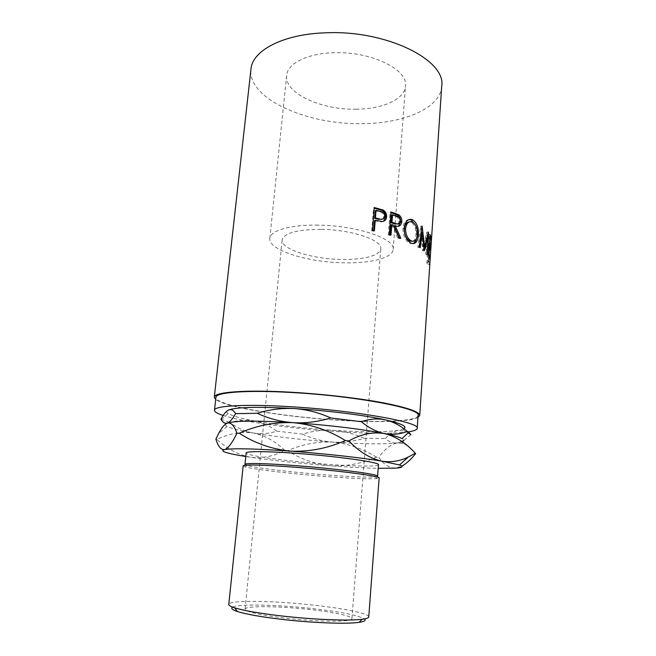 <?xml version="1.0" encoding="UTF-8"?>
<svg xmlns="http://www.w3.org/2000/svg" width="656" height="656" viewBox="0 0 656 656"><rect width="100%" height="100%" fill="white"/><g stroke="black" fill="none" stroke-linecap="round" stroke-linejoin="round"><path stroke-width="0.49" stroke-dasharray="3.28 2.46" d="M232.708 607.153C238.784 603.717 278.365 604.676 313.281 608.67C341.038 611.876 358.086 615.295 364.416 618.911M368.762 616.911C369.205 613.581 344.343 608.506 314.249 605.209C274.192 600.634 228.796 599.863 228.78 604.422M377.618 476.223L375.486 476.871C367.278 477.461 350.501 476.789 325.146 474.846C292.256 472.304 255.414 467.933 246.968 465.399L244.983 464.382M243.179 465.867L245.246 466.883C253.979 469.425 291.682 473.853 325.335 476.469C351.272 478.47 368.467 479.192 376.913 478.634L379.127 477.994M320.85 229.362C297.004 229.534 284.105 233.069 282.154 239.957C280.727 249.165 311.969 258.989 340.907 259.432C362.506 260.047 380.439 255.61 380.775 248.763C382.71 240.203 351.509 229.6 320.85 229.362M310.501 609.596C279.595 606.029 244.918 605.586 245.065 609.162C246.131 611.958 259.481 614.951 285.098 618.124C318.168 622.044 353.043 622.134 351.903 618.698C352.297 616.107 333.617 612.155 310.501 609.596M356.388 109.183C321.555 110.134 284.294 93.39 286.647 75.465C287.385 63.583 307.262 53.325 334.011 52.751C371.255 51.201 408.319 69.651 405.482 86.067C404.686 99.392 382.464 109.019 356.388 109.183M318.029 225.131C290.296 224.598 270.108 230.658 269.821 238.399C268.115 250.043 307.221 262.203 343.145 262.785C370.05 263.573 392.739 258.079 393.19 249.411C395.683 238.784 356.651 225.393 318.029 225.131M378.479 464.743C378.528 466.76 354.691 466.35 326.065 464.161C287.927 461.357 245.418 455.584 246.164 452.935M408.204 431.869C392.427 433.796 368.287 433.698 335.765 431.558C291.74 428.647 242.712 421.874 223.147 415.453M418.093 415.404C417.774 421.357 379.98 422.841 336.741 419.988C279.71 416.519 214.93 405.301 215.922 397.364M431.246 242.933C431.353 241.498 431.254 241.277 430.926 242.277L429.221 249.296L429.459 250.059L431.115 244.647M430.295 257.086L429.606 262.006C429.262 262.835 428.975 262.375 428.745 260.653L428.343 262.334C428.647 264.598 429.024 265.204 429.467 264.155L430.197 258.669M417.946 417.519C409.934 421.931 375.47 422.677 337.028 420.16C284.63 416.921 225.426 407.409 215.685 399.471M441.709 86.215C440.348 108.437 403.497 123.533 362.128 123.631C307.459 124.919 247.46 98.876 250.969 69.192M403.875 428.762L398.135 430.426C384.719 432.296 363.194 432.263 333.56 430.336C303.9 428.278 277.562 425.162 254.544 420.972C240.965 418.413 232.208 415.945 228.28 413.567C226.714 412.55 226.369 411.624 227.23 410.787M408.319 432.821L404.58 431L398.135 430.426C393.739 431.32 389.475 434.018 385.351 438.52C388.901 441.873 392.87 443.341 397.241 442.931L401.931 441.472M364.088 438.323C354.265 433.813 344.088 431.148 333.56 430.336C322.908 429.77 312.559 431.025 302.498 434.116C311.977 438.569 321.998 441.226 332.559 442.095C343.252 442.702 353.756 441.447 364.088 438.323L385.351 438.52M254.544 420.972C246.492 419.561 238.284 420.111 229.912 422.62C237.439 428.024 245.237 431.484 253.306 433.009C261.391 434.272 269.214 433.641 276.758 431.131C269.96 426.023 262.556 422.636 254.544 420.972M220.924 419.151L229.912 422.62M276.758 431.131L302.498 434.116M403.989 440.34L410.894 434.69M225.648 423.965C224.983 424.686 225.484 425.49 227.14 426.384C231.265 428.466 239.989 430.68 253.306 433.009C276.414 436.929 302.826 439.955 332.559 442.095C362.26 444.12 383.826 444.399 397.241 442.931L401.907 441.98C404.645 441.086 404.67 439.93 401.98 438.511M245.795 456.51L250.822 457.281C262.761 458.528 274.069 456.232 284.753 450.401C275.635 441.431 265.155 435.633 253.306 433.009C241.457 431.32 229.329 433.46 216.915 439.422C227.493 449.098 238.792 455.051 250.822 457.281C274.101 460.651 300.669 463.489 330.542 465.793C348.959 467.187 364.851 468.023 378.209 468.327M215.89 439.102L216.915 439.422M415.666 453.575C411.648 448.515 407.499 445.178 403.21 443.554L397.241 442.931C390.804 444.317 384.678 449.089 378.848 457.248C383.473 464.341 389.008 467.974 395.445 468.146L401.915 466.137M376.503 457.183C362.752 448.638 348.106 443.612 332.559 442.095C316.905 441.48 301.916 444.35 287.59 450.713C300.596 459.093 314.913 464.12 330.542 465.793C346.311 466.531 361.628 463.661 376.503 457.183L378.848 457.248M284.753 450.401L287.59 450.713M429.459 250.059L427.942 249.903L429.262 244.229C429.557 243.302 429.631 243.835 429.475 245.82L428.056 261.883C427.72 262.695 427.45 262.228 427.228 260.489L426.826 262.17C427.122 264.442 427.482 265.057 427.909 264.032L429.68 242.736C429.787 241.392 429.688 241.195 429.385 242.154L427.942 249.903M430.803 244.368L429.254 244.237L430.803 244.352M430.689 250.371L429.163 250.297M429.606 262.006L428.056 261.883M428.745 260.653L427.228 260.489M428.343 262.334L426.826 262.17M429.467 264.155L427.909 264.032M430.238 257.972L428.663 257.882M430.738 249.649L429.163 249.583M430.926 242.277L429.385 242.154M429.221 249.296L427.712 249.132M430.672 238.382L429.778 238.349L429.639 240.506L431.213 240.563M429.877 237.316L428.655 237.308L429.639 240.506M428.655 237.308L428.212 243.852L429.204 246.984L429.057 249.149L430.639 249.206M429.434 243.86L428.212 243.852M430.065 247.017L429.204 246.984M429.295 246.049L428.065 246.041L429.057 249.149M428.065 246.041L427.507 254.257L428.507 257.283L428.36 259.456L429.951 259.522M428.737 254.266L427.507 254.257M429.336 257.316L428.507 257.283M428.63 255.881L427.048 255.873L428.36 259.456M427.048 255.873L428.491 234.52L429.778 238.349M430.065 234.512L428.491 234.52M424.243 250.748L422.702 250.83L420.742 232.659L421.267 232.618M422.702 250.83L424.391 250.887M427.31 253.929L425.736 253.954L426.269 237.816L427.056 237.792M426.269 237.816L423.965 246.935M423.899 247.189L422.858 250.961M425.736 253.954L426.179 254.544L427.761 254.528M421.546 232.593L423.038 246.976L426.9 232.085L428.442 232.134M426.974 232.175L426.179 254.544M426.9 232.085L428.466 232.035M423.038 246.976L423.874 246.935M419.299 247.074L417.831 247.222L420.652 226.213L422.128 226.172M420.775 226.304L421.414 231.478M420.652 226.213L422.136 226.066M417.831 247.222L420.217 247.681M420.742 232.659L418.733 247.812M417.339 235.135L416.437 238.677M412.936 243.704L409.754 243.401C405.285 240.76 403.005 235.766 402.907 228.427C403.538 223.024 405.572 220.047 409.008 219.506M411.107 243.187L409.754 243.401M404.137 228.14L402.907 228.427M415.519 225.139L416.97 235.184M412.747 241.31C414.617 240.432 415.691 238.194 415.97 234.577C416.142 228.657 414.559 224.565 411.214 222.318L409.41 221.884M415.97 234.577L417.405 234.397M411.214 222.318L412.567 222.072M398.471 226.23L394.108 226.041M399.258 237.767L399.619 238.612L400.808 238.325M398.938 237.652L397.774 237.956L399.619 238.612M397.774 237.956L392.108 225.393L393.165 225.041M390.771 224.983L392.108 225.393M390.017 234.791L389.976 235.438L391.009 235.086M389.303 234.586L388.295 234.938L389.976 235.438M388.295 234.938L390.025 212.331L390.976 212.626M391.033 211.937L390.025 212.331M397.946 223.95L399.135 221.531C398.873 218.473 397.462 216.718 394.912 216.25L391.517 215.152M400.299 221.203L399.135 221.531M383.58 221.302L381.243 221.933L374.486 220.687M382.112 221.515L381.243 221.933M373.69 230.641L373.641 231.232L374.404 230.797M372.46 230.379L371.731 230.814L373.641 231.232M371.731 230.814L373.567 208.018L374.24 208.165M374.289 207.542L373.567 208.018M382.686 219.145L383.875 216.759C383.58 213.717 381.981 212.027 379.078 211.683L375.273 210.773M384.793 216.349L383.875 216.759M396.003 215.898L394.912 216.25M376.774 220.588L375.986 221.031M379.898 211.24L379.078 211.683M375.486 476.871L376.913 478.634M245.065 609.162L282.154 239.957M269.821 238.399L286.647 75.465M403.055 429.163L404.58 431M228.28 413.567L221.334 419.405M227.14 426.384L218.587 433.608M401.907 441.98L403.21 443.554M393.19 249.411L395.109 224.008M395.142 223.581L405.482 86.067M351.903 618.698L380.775 248.763M427.925 263.991L429.483 264.114M428.606 258.8L428.819 255.635M429.475 245.82L429.68 242.736M411.148 222.286L412.493 222.04M376.429 221.129L377.233 220.695M246.968 465.399L245.246 466.883"/><path stroke-width="0.98" d="M364.416 618.911C366.327 620.42 364.506 621.576 358.971 622.372C346.786 624.2 312.231 622.929 281.539 619.321C260.875 616.861 246.18 614.262 237.456 611.523C232.142 609.76 230.559 608.309 232.708 607.153M280.973 615.886C313.306 619.658 349.697 621.052 362.383 619.223C366.565 618.665 368.688 617.895 368.762 616.911L379.127 477.994C381.193 476.19 337.307 470.434 294.774 467.228C264.245 464.866 242.753 464.399 243.179 465.867L228.78 604.422C228.682 605.398 230.641 606.538 234.651 607.825C243.77 610.629 259.202 613.319 280.973 615.886M295.356 465.604C336.823 468.704 379.627 474.386 377.618 476.223L378.479 464.743C380.513 462.431 337.856 456.322 296.487 453.37C266.779 451.164 245.795 451.115 246.164 452.935L244.983 464.382C244.573 462.906 265.573 463.308 295.356 465.604M223.147 415.453C217.316 413.559 214.43 411.82 214.487 410.238C214.036 405.769 245.213 403.866 291.034 406.745C355.691 410.525 420.972 422.431 417.224 428.335C417.011 429.86 414.002 431.041 408.204 431.869M214.487 410.238L215.922 397.364C215.537 392.337 246.689 389.828 292.379 392.542C356.856 396.052 421.882 408.704 418.093 415.404L417.224 428.335M374.289 207.542L383.178 210.051C385.613 211.601 386.745 213.856 386.581 216.833C386.286 219.834 384.793 221.392 382.112 221.515L375.24 220.244L374.404 230.797L372.46 230.379L374.289 207.542M391.033 211.937L398.799 214.815C400.947 216.431 401.948 218.751 401.808 221.769C401.046 225.902 398.84 227.214 395.199 225.689L400.808 238.325L398.938 237.652L393.165 225.041L391.804 224.614L391.009 235.086L389.303 234.586L391.033 211.937M412.665 219.776C416.806 222.605 418.725 227.681 418.413 235.012C417.733 241.867 415.297 244.598 411.107 243.187C406.572 240.506 404.252 235.488 404.137 228.14C405.228 221.195 408.024 218.391 412.542 219.719L411.32 220.022L415.519 225.139M424.243 250.748L427.835 237.775L427.31 253.929L427.761 254.528L428.532 232.126L424.58 246.902L422.136 226.066L419.299 247.074L420.217 247.681L422.234 232.527L424.243 250.748M430.065 234.512L431.361 238.407L431.213 240.563L430.229 237.316L429.795 243.868L430.779 247.041L430.639 249.206L429.647 246.049L429.09 254.274L430.09 257.341L429.951 259.522L428.63 255.881L430.065 234.512M431.115 244.647L430.295 257.086M419.717 415.51L441.709 86.215C446.457 60.401 386.958 29.979 326.089 32.8C282.982 33.973 252.183 50.684 250.969 69.192L214.299 397.175C213.913 392.075 245.508 389.525 291.945 392.272C323.334 394.1 358.02 398.118 382.448 402.677C407.179 407.515 419.61 411.788 419.717 415.51L417.946 417.519M227.23 410.787L228.714 409.926C236.939 407.048 258.8 406.589 294.306 408.565C327.639 410.59 365.064 415.289 385.466 419.865C401.382 423.514 407.515 426.474 403.875 428.762M215.685 399.471L214.299 397.175M378.209 468.327L395.445 468.146C402.669 467.671 404.014 466.605 399.479 464.956L382.399 461.258C370.738 458.856 359.545 452.082 348.82 440.955C360.841 434.124 372.715 431.664 384.449 433.583C376.544 431.853 368.852 427.901 361.374 421.718C369.566 418.864 377.594 418.249 385.466 419.865C393.313 421.767 400.562 425.621 407.237 431.427C399.955 434.28 392.362 435.002 384.449 433.583C393.239 435.379 399.086 437.027 401.98 438.511L408.942 432.263L410.894 434.69L408.319 432.821M408.942 432.263L407.237 431.427M294.306 408.565C306.983 409.5 319.111 412.64 330.706 417.962C318.185 421.783 305.614 423.35 292.986 422.661C280.268 421.644 268.37 418.52 257.275 413.28C269.395 409.508 281.736 407.934 294.306 408.565M361.374 421.718L330.706 417.962M228.714 409.926C231.24 409 233.536 410.238 235.619 413.641C232.749 418.684 230.1 421.783 227.673 422.931L227.296 423.079C224.795 423.768 222.671 422.456 220.924 419.151C223.581 414.198 226.172 411.123 228.714 409.926M257.275 413.28L235.619 413.641M401.931 441.472L403.989 440.34M401.915 466.137C406.441 463.554 411.025 459.372 415.666 453.575L415.281 453.288C406.195 443.062 395.921 436.494 384.449 433.583C363.957 429.352 326.401 424.817 292.986 422.661C258.111 420.562 236.349 420.66 227.681 422.956L225.648 423.965M415.281 453.288L408.311 457.002C400.193 461.061 391.558 462.48 382.399 461.258C361.727 457.74 323.908 453.534 290.305 451.115C256.34 448.753 234.725 448.196 225.459 449.426L224.418 449.614C220.834 449.811 217.997 446.301 215.89 439.102L218.587 433.608C221.515 427.851 224.418 424.342 227.296 423.079C230.937 422.185 234.151 425.564 236.923 433.206C232.741 442.021 228.887 447.384 225.361 449.303L224.418 449.614C219.366 451.123 226.492 453.419 245.795 456.51M239.317 433.222C256.488 425.523 274.372 422.005 292.986 422.661C311.567 424.399 329.041 430.369 345.4 440.561C327.451 448.425 309.083 451.943 290.305 451.115C271.609 449.147 254.61 443.185 239.317 433.222L236.923 433.206M348.82 440.955L345.4 440.561M431.361 238.407L430.672 238.382M430.779 247.041L430.065 247.017M430.09 257.341L429.336 257.316M421.267 232.618L422.234 232.527M427.056 237.792L427.835 237.775M423.874 246.935L424.58 246.902M421.414 231.478L421.546 232.593M418.413 235.012L417.339 235.135M416.437 238.677C415.748 241.293 414.576 242.966 412.936 243.704M409.008 219.506L411.32 220.022M409.41 221.884C406.548 222.146 404.842 224.516 404.301 228.985C404.383 234.922 406.244 238.956 409.869 241.088L412.747 241.31M404.301 228.985L405.556 228.698C405.654 234.651 407.54 238.71 411.222 240.875C414.731 242.154 416.79 239.998 417.405 234.397C417.569 228.468 415.961 224.36 412.567 222.072L412.493 222.04C408.778 220.851 406.466 223.065 405.556 228.698M409.869 241.088L411.222 240.875M390.976 212.626L397.667 215.16C399.775 216.759 400.767 219.071 400.619 222.089L398.471 226.23M398.799 214.815L397.667 215.16M401.808 221.769L400.619 222.089M395.199 225.689L394.108 226.041L399.258 237.767M391.804 224.614L390.771 224.983L390.017 234.791M392.55 214.774L396.003 215.898C398.594 216.373 400.029 218.145 400.299 221.203C399.619 223.909 398.02 224.664 395.519 223.458L391.976 222.294L392.55 214.774L391.517 215.152L390.943 222.663L394.42 223.803L397.946 223.95M391.976 222.294L390.943 222.663M374.24 208.165L382.3 210.486C384.695 212.019 385.81 214.266 385.638 217.234L383.58 221.302M383.178 210.051L382.3 210.486M386.581 216.833L385.638 217.234M375.24 220.244L374.486 220.687L373.69 230.641M376.036 210.314L379.898 211.24C382.85 211.593 384.482 213.298 384.793 216.349C384.039 219.071 382.235 219.924 379.389 218.883L375.429 217.899L376.036 210.314L375.273 210.773L374.674 218.35L378.561 219.317L382.686 219.145M379.135 218.825L378.315 219.252M375.429 217.899L374.674 218.35M394.773 213.118L393.707 213.495M395.355 223.401L394.264 223.753M378.479 208.518L377.684 208.969M358.971 622.372L362.383 619.223M430.41 255.422L431.033 246.115M399.479 464.956L408.303 457.002M395.109 224.008L395.142 223.581M411.205 219.965L412.542 219.719M395.519 223.458L394.42 223.803M379.389 218.883L378.561 219.317M237.456 611.523L234.651 607.825"/></g></svg>
